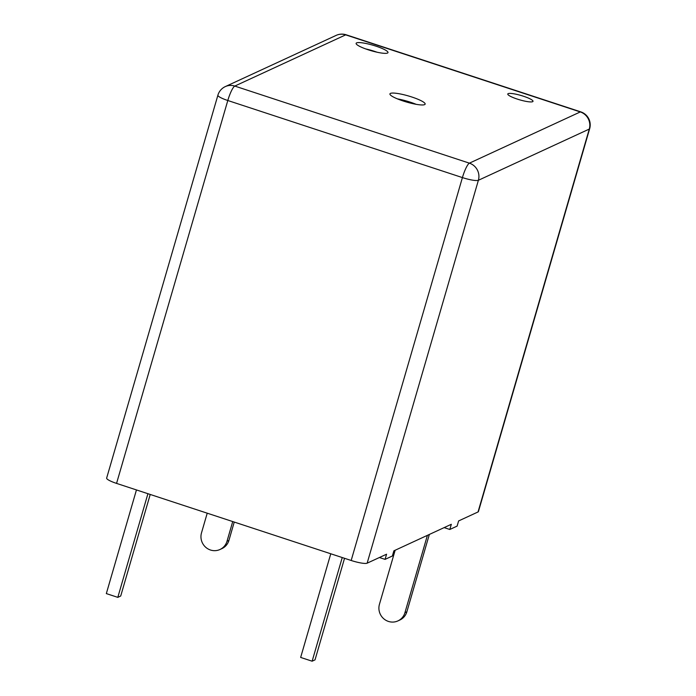 <?xml version="1.0" encoding="UTF-8"?>
<svg xmlns="http://www.w3.org/2000/svg" width="696" height="696" viewBox="0 0 696 696"><rect width="100%" height="100%" fill="white"/><g stroke="black" fill="none" stroke-linecap="round" stroke-linejoin="round"><path stroke-width="1.04" d="M517.302 99.093A13.128 2.279 16.2 0 0 533.005 101.329A13.128 2.279 16.2 0 0 523.488 96.239A13.128 2.279 16.2 0 0 507.784 94.004A13.128 2.279 16.2 0 0 517.302 99.093M368.149 49.773A16.591 2.88 16.2 0 0 387.985 52.592A16.591 2.88 16.2 0 0 375.962 46.153A16.591 2.88 16.2 0 0 356.126 43.335A16.591 2.88 16.2 0 0 368.149 49.773M376.945 52.191A16.591 2.88 16.2 0 0 374.465 51.33A16.591 2.88 16.2 0 0 365.67 48.911M403.219 101.007A18.331 3.184 16.2 0 0 425.143 104.122A18.331 3.184 16.2 0 0 411.858 97.014A18.331 3.184 16.2 0 0 389.934 93.89A18.331 3.184 16.2 0 0 403.219 101.007M416.156 104.322A18.331 3.184 16.2 0 0 410.353 102.19A18.331 3.184 16.2 0 0 397.416 98.876M367.149 563.177A13.676 2.375 -163.8 0 1 351.175 560.48L462.414 177.584L227.801 100.502A13.676 2.636 108.2 0 1 234.787 86.078A13.676 13.207 -114.8 0 0 225.295 86.6L336.185 35.374A13.676 13.207 65.2 0 1 345.677 34.861A13.676 2.636 108.2 0 1 346.19 34.8L580.803 111.882A13.676 2.636 108.2 0 0 580.29 111.934L345.677 34.861L234.787 86.078L469.4 163.16L580.29 111.934A13.676 13.207 -114.8 0 1 589.286 129.064A13.676 2.375 16.2 0 0 589.669 128.69L478.422 511.586A13.676 2.375 -163.8 0 1 478.039 511.96L589.286 129.064L478.387 180.281L367.149 563.177L386.576 554.207L385.071 559.375L379.398 557.513M444.144 527.612L449.816 529.473L457.115 526.106L458.62 520.93L478.039 511.96M385.071 559.375L392.37 556.008L393.875 550.832L451.321 524.297L449.816 529.473M225.295 86.6A13.676 13.676 0 0 0 217.891 95.195A13.676 2.375 16.2 0 0 227.801 100.502L116.563 483.398L351.175 560.48M116.563 483.398A13.676 2.375 -163.8 0 1 106.653 478.091L217.891 95.195M150.214 494.456L120.713 596.02L117.807 597.359L106.331 593.592L136.451 489.932M117.807 597.359L147.926 493.699M342.241 557.539L312.13 661.2L300.655 657.433L330.765 553.772M312.13 661.2L315.027 659.86L344.537 558.296M232.725 521.556L227 541.27A13.676 13.207 -114.8 0 1 219.98 549.501A13.676 13.207 -114.8 0 1 210.488 550.014A13.676 13.207 -114.8 0 1 201.492 532.892L207.225 513.178M227 541.27L228.932 540.374A13.676 13.207 65.2 0 1 221.92 548.605L219.98 549.501M228.932 540.374L234.248 522.061M395.145 550.249L379.442 604.293A13.676 13.207 -114.8 0 0 388.429 621.424A13.676 13.207 -114.8 0 0 397.929 620.902A13.676 13.207 -114.8 0 0 404.941 612.671L427.405 535.346M404.941 612.671L406.873 611.784L429.345 534.45M406.873 611.784A13.676 13.207 65.2 0 1 399.861 620.014L397.929 620.902M462.414 177.584A13.676 2.375 16.2 0 0 478.387 180.281A13.676 13.207 65.2 0 0 469.4 163.16A13.676 2.636 108.2 0 0 462.414 177.584M346.19 34.8A13.676 13.676 0 0 0 336.185 35.374M589.669 128.69A13.676 13.676 0 0 0 580.803 111.882"/></g></svg>
